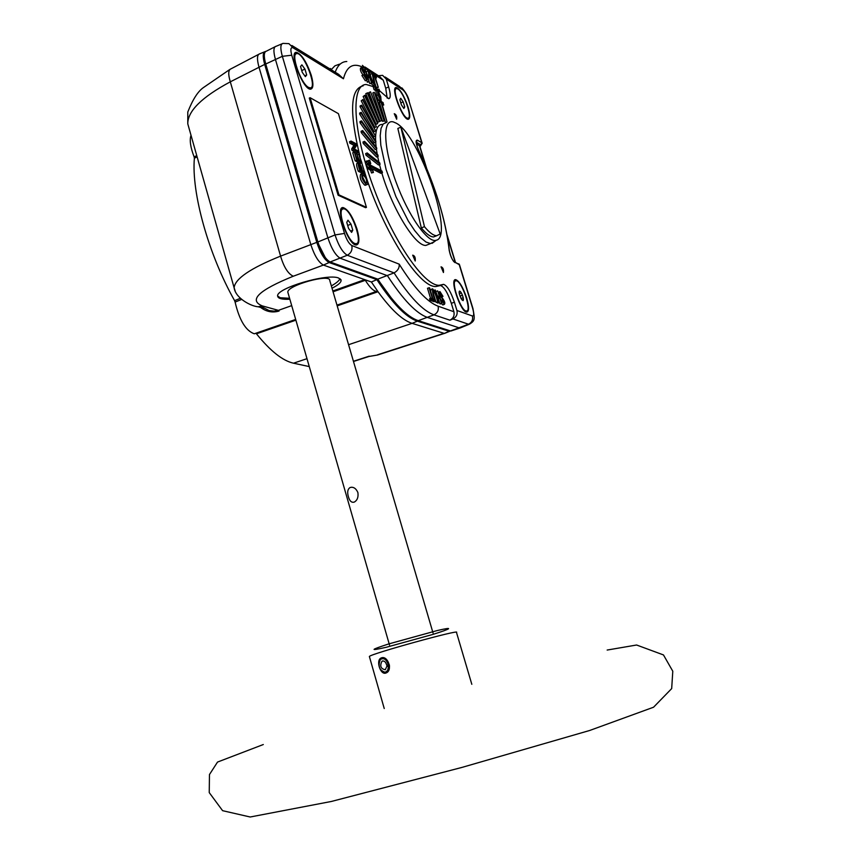 <?xml version="1.0" encoding="UTF-8"?>
<svg xmlns="http://www.w3.org/2000/svg" width="860" height="860" viewBox="0 0 860 860"><rect width="100%" height="100%" fill="white"/><g stroke="black" fill="none" stroke-linecap="round" stroke-linejoin="round"><path stroke-width="1.29" d="M421.314 227.922L397.847 128.463L400.889 127.162L440.191 233.995L436.633 235.737C433.397 235.608 429.333 232.587 424.453 226.674L421.314 227.922C426.205 233.834 430.279 236.844 433.537 236.951L436.633 235.737M424.453 226.674L400.889 127.162M436.644 235.737L433.537 236.951M459.304 293.722L461.379 292.938L460.283 291.433L459.186 291.841M460.283 291.433L459.455 291.099L459.111 292.056L459.347 294.045L461.175 298.818L463.099 300.635L463.443 299.667L462.153 300.151M461.035 298.506L463.196 297.689L462.443 295.227L459.992 296.152M456.681 280.876C462.605 282.617 472.065 311.933 466.399 311.008C460.906 311.567 450.081 279.79 456.069 280.736L456.681 280.876M462.443 295.227L461.379 292.938M463.443 299.667L463.196 297.689M348.569 228.448L351.589 232.372L352.783 230.2L350.988 224.127L347.977 220.203L346.763 222.342L348.569 228.448M347.687 225.47L350.988 224.127M350.6 231.082L352.783 230.2M354.89 243.498C347.064 241.219 336.174 207.905 343.548 208.862C350.923 208.055 363.823 244.552 355.868 243.713L354.89 243.498M340.85 209.872L342.312 209.367M288.046 292.938L287.853 292.271C286.584 285.498 330.713 273.168 329.778 280.553L433.053 633.046M357.889 492.533C358.523 497.144 357.319 500.327 354.288 502.079C351.579 502.874 349.622 501.09 348.408 496.747C347.075 492.253 347.633 489.179 350.084 487.523C353.374 486.631 355.975 488.297 357.889 492.533M385.839 673.068C380.399 675.186 375.755 660.63 380.883 658.104L381.464 657.846C387.731 655.417 392.891 669.897 386.495 672.789L385.839 673.068M289.583 298.269L280.306 297.764L277.651 296.098M340.022 278.694C339.077 280.812 336.174 283.209 331.347 285.885M302.279 72.38L305.364 76.637L306.687 74.981L304.945 69.112L301.871 64.855L300.538 66.478L302.279 72.38M301.742 70.563L304.945 69.112M304.795 75.841L306.687 74.981M308.557 87.397C300.806 83.689 290.218 53.051 296.861 53.578C303.784 52.331 317.759 88.257 310.234 87.892L308.557 87.397M294.389 54.653L295.829 54.051M403.179 101.888L400.738 98.287L399.857 99.771L401.416 104.888L403.867 108.489L404.748 106.973L403.179 101.888L400.814 102.91M397.9 88.999C403.856 92.289 412.886 118.734 407.866 118.185C402.792 119.174 391.02 88.075 396.664 88.569L397.9 88.999M403.275 107.618L404.748 106.973M235.113 290.841L234.103 287.724C235.049 278.748 250.55 268.212 280.586 256.119C283.843 267.094 288.068 273.802 293.271 276.232L323.403 265.074C318.651 262.44 314.47 255.646 310.858 244.702L258.935 66.94C256.817 59.082 257.043 54.728 259.602 53.858L264.364 51.922M329.165 262.536L323.403 265.074L371.38 281.983L376.863 279.64L329.165 262.536C324.489 259.913 320.371 253.184 316.792 242.359L264.686 64.403L230.308 81.829C201.799 97.126 187.63 111.144 187.781 123.851L188.91 127.828M368.854 356.502L377.497 355.029L444.437 333.4L449.081 331.24L417.369 321.156L412.08 323.349L444.007 333.315L377.562 354.782M377.164 355.083L369.133 356.427L353.492 361.479M450.489 330.95L449.081 331.24M445.426 333.046L444.437 333.4M371.38 281.983L378.013 291.723L337.195 305.87M332.831 290.981L364.715 279.64L365.317 280.296C369.671 287.369 373.423 291.067 376.562 291.4L378.013 291.723C391.149 309.74 402.502 320.285 412.08 323.349L348.569 344.699M265.632 51.45L265.493 51.45C262.805 52.094 262.536 56.405 264.686 64.403M376.863 279.64C392.558 303.548 406.049 317.383 417.369 321.156M391.676 298.474L377.508 279.027M325.295 257.591L317.802 242.735L265.762 65.027L264.536 58.641M309.267 366.586L293.518 363.2L306.988 358.674M295.894 320.167L256.441 333.798C270.309 350.977 282.661 360.781 293.518 363.2M256.441 333.798L255.871 333.39L295.733 319.619L254.27 333.787L295.69 319.436M241.542 299.463L235.102 302.075C239.338 320.156 245.734 330.724 254.27 333.787M235.102 302.075L234.597 300.645L240.284 298.345M197.123 156.896L194.381 158.186C191.285 192.661 208.604 254.721 234.597 300.645M194.381 158.186L194.113 156.875L196.768 155.638M191.017 135.278C189.404 140.073 190.436 147.264 194.113 156.875M377.508 291.303L337.034 305.321L377.454 291.303M260.967 306.31L269.083 310.567L274.136 311.137L278.404 310.352L279.081 311.04C272.523 312.965 266.374 311.771 260.655 307.45M365.317 280.296L333.078 291.787M332.024 288.208C337.958 285.208 341.001 282.617 341.13 280.446L338.646 278.038C327.284 273.061 275.759 288.369 277.651 296.077C277.93 298.538 282.005 299.602 289.863 299.248M263.59 308.245L258.161 306.762C252.001 306.547 235.694 298.775 234.103 287.724L187.781 123.851L187.792 112.036C192.704 99.556 197.907 91.407 203.401 87.591L229.91 69.402M310.116 97.707L338.41 113.66L366.446 207.368L338.937 194.854L310.116 97.707L309.288 98.083L338.098 195.209L338.937 194.854M366.446 207.368L365.629 207.701L338.098 195.209M466.873 310.933L466.432 312.04M466.658 297.915C469.151 306.73 469.184 311.471 466.765 312.126C460.885 312.728 449.253 278.597 455.682 279.629C459.315 281.026 462.97 287.122 466.658 297.915M454.553 280.252L455.649 280.812M408.199 118.121L407.833 119.228M408.07 107.027C410.241 114.584 410.306 118.658 408.263 119.282C402.824 120.335 390.182 86.946 396.245 87.483C400.115 88.989 404.06 95.514 408.07 107.027M395.235 88.161L396.267 88.666M311.062 87.602L310.417 89.15M311.266 75.282C313.61 83.796 313.427 88.419 310.707 89.15C303.387 90.569 288.304 51.89 296.367 52.309C301.581 54.051 306.547 61.705 311.266 75.282M295.044 53.062L296.592 53.61M356.9 243.401L356.126 244.982M357.094 229.34C359.716 239.026 359.458 244.251 356.309 244.993C348.472 245.895 334.583 206.615 343.086 207.572C348.042 209.238 352.718 216.483 357.094 229.34M341.613 208.281L343.258 208.883M443.448 272.512C443.771 269.352 442.975 267.449 441.051 266.837L443.448 272.512M415.208 261.01C415.584 257.613 414.746 255.667 412.682 255.162L415.208 261.01M396.654 119.239C397.03 116.326 396.234 114.477 394.267 113.703L396.654 119.239M367.467 100.652C366.467 96.406 365.425 94.718 364.339 95.557L364.339 95.621M469.829 324.016L468.517 324.231L452.93 318.942L449.909 320.189C453.36 318.372 454.682 315.555 453.897 311.739L451.339 303.333L454.392 302.183C450.812 291.658 447.211 285.713 443.599 284.348L439.084 285.316C423.647 285.671 392.461 239.951 372.713 185.244C352.772 130.537 350.665 84.484 366.231 84.484L374.261 86.914M274.953 46.816L266.363 51.181C263.859 51.987 263.654 56.266 265.74 63.995L317.867 241.961C321.414 252.7 325.499 259.376 330.132 261.977L377.798 279.135L394.063 272.889C397.815 270.793 399.524 267.879 399.201 264.16C414.348 288.186 427.312 302.193 438.084 306.181L453.897 311.739M291.895 45.494L338.571 74.282L343.43 78.776L293.195 47.891C290.702 46.848 290.228 49.289 291.755 55.212L344.505 233.425C346.644 239.865 349.052 243.885 351.762 245.508L399.201 264.16M387.193 98.105L385.71 88.225L383.27 80.216L379.647 76.54L364.984 67.016M385.71 88.225L388.645 86.935L386.237 79.034L382.614 75.357L378.4 75.734M388.645 86.935C390.719 94.192 390.752 98.115 388.741 98.706L379.454 90.655M379.873 102.383L380.948 101.91L387.032 121.937L381.539 102.275L383.033 103.189L381.958 103.662M387.032 121.937L385.688 122.518M380.948 101.91L379.454 100.996L379.625 102.351L378.916 100.04L380.84 101.222L377.916 94.922L377.475 90.171L375.551 88.956L374.852 86.656L375.616 88.386L379.206 90.644L379.045 89.3L379.744 91.59L377.819 90.386L380.743 96.675L381.184 101.437L383.087 102.609L383.495 104.727L383.033 103.189M378.26 95.138L380.776 100.556L380.399 96.47L377.884 91.042L378.26 95.138M374.315 92.256L372.81 92.923L382.603 121.389L384.656 120.884L374.315 92.256L384.119 120.733L382.603 121.389M384.119 120.733L384.656 120.884M370.52 91.837L368.994 92.514L380.034 121.271L382.023 120.55L370.52 91.837L381.56 120.615L380.034 121.271M367.671 92.772L365.758 93.686L377.873 122.238L379.4 121.582L367.671 92.772L365.758 93.686M367.285 93.009L379.4 121.582M364.995 95.331L363.146 96.47L376.153 124.302L377.69 123.646L364.995 95.331L363.146 96.47M364.683 95.793L377.69 123.646M362.995 99.491L361.232 100.835L374.917 127.441L376.454 126.785L362.995 99.491L361.232 100.835M362.78 100.147L376.454 126.785M361.727 105.189L360.168 105.866L360.06 106.726L374.186 131.612L375.734 130.946L361.727 105.189L361.619 106.049L360.06 106.726M361.619 106.049L375.734 130.946M361.243 112.348L359.673 113.025L359.673 114.079L373.982 136.74L375.54 136.073L361.243 112.348L361.232 113.391L359.673 114.079M361.232 113.391L375.54 136.073M361.544 120.862L359.974 121.55L360.071 122.765L374.326 142.76L375.885 142.094L375.777 140.879L361.544 120.862L361.651 122.077L360.071 122.765M361.651 122.077L375.885 142.094M362.651 130.591L361.071 131.268L361.275 132.633L375.196 149.554L376.766 148.887L376.551 147.533L362.651 130.591L362.856 131.956L361.275 132.633M362.856 131.956L376.766 148.887M364.554 141.352L362.963 142.029L363.275 143.512L376.594 157.004L378.163 156.337L377.863 154.875L364.554 141.352L364.855 142.835L363.275 143.512M364.855 142.835L378.163 156.337M367.209 152.951L365.618 153.628L366.027 155.208L378.507 164.98L380.077 164.314L379.668 162.755L367.209 152.951L367.618 154.531L366.027 155.208M367.618 154.531L380.077 164.314M370.284 167.904L380.883 173.333L382.453 172.666L381.969 171.054L370.552 165.184M370.585 165.174L368.908 162.916L367.973 164.518L370.391 167.85L371.047 166.722L382.453 172.666M369.198 163.873L370.681 165.916L370.112 166.904L368.617 164.851L369.198 163.873M371.488 172.968L370.757 170.495L367.209 168.001L368.811 167.324L372.423 169.173L373.412 172.462L371.488 172.968L373.089 172.29L372.348 169.828L370.757 170.495M372.348 169.828L369.058 168.151L367.457 168.818M369.058 168.151L368.811 167.324M368.908 162.916L367.317 163.594L366.371 165.195L368.134 167.614M370.681 165.916L369.692 166.335M367.973 164.518L366.371 165.195M370.746 163.594L366.887 160.895L370.176 162.604L369.757 160.315L370.746 163.594L369.714 164.024M367.607 163.464L365.285 161.573L366.887 160.895M367.134 161.723L365.532 162.389M368.048 161.497L367.844 160.82L369.435 160.143M380.399 96.47L379.131 97.019M379.744 91.59L378.615 92.084M383.796 104.909L382.506 105.468M383.495 104.727L382.431 105.189M379.916 102.533L378.54 103.135M379.625 102.351L378.454 102.867M378.916 100.04L377.669 100.588M378.55 100.201L376.4 95.578L375.971 90.837L374.046 89.623L373.348 87.322L374.852 86.656M377.916 94.922L376.4 95.578M377.475 90.171L375.971 90.837M375.551 88.956L374.046 89.623M378.744 89.118L377.583 89.623M443.599 284.348L440.524 285.52C444.158 286.875 447.759 292.819 451.339 303.333M460.831 327.703L459.455 327.95L427.646 317.501C416.466 313.663 403.071 299.731 387.452 275.716L340.356 258.301C335.679 255.613 331.519 248.766 327.875 237.768L275.415 59.383C273.265 51.46 273.458 47.106 275.974 46.29M439.911 285.66L435.988 286.509C419.497 288.079 383.463 232.211 364.919 173.161M364.425 171.602L361.759 162.809M360.136 156.993C349.181 112.348 350.203 88.623 363.2 85.828M375.379 87.612L377.97 89.451M452.93 318.942C456.38 317.125 457.713 314.308 456.929 310.481L454.392 302.183M426.538 168.023L419.777 145.963L416.423 143.717M379.486 102.727L385.517 122.561M377.798 279.135C393.471 303.042 406.952 316.878 418.25 320.662L450.436 330.939L468.517 324.231C471.893 322.468 473.193 319.716 472.419 315.986L456.929 310.481M331.175 69.724L334.906 65.833L339.496 64.156M329.573 68.736L330.606 68.553M452.048 330.401L450.436 330.939M378.292 87.365L374.627 76.691L372.885 74.454L376.056 76.497L376.476 77.884L375.154 77.034L378.292 87.365L376.282 87.677L375.1 83.796M377.766 87.021L376.282 87.677M374.627 76.691L373.262 77.293M376.476 77.884L375.54 78.303M369.112 72.014L369.649 72.358C370.853 77.669 372.38 81.453 374.24 83.721L372.283 74.068C374.229 79.475 375.067 83.183 374.81 85.183C372.509 82.947 370.617 78.561 369.112 72.014L368.467 72.305M371.746 73.724L370.262 74.379M363.081 74.97C360.824 72.143 359.985 69.843 360.555 68.091L361.877 67.499M365.135 72.1L362.598 68.843C361.877 71.197 368.994 77.733 366.844 80.13L363.425 74.82L366.317 78.69C367.403 76.325 360.017 69.896 362.06 67.413L365.135 72.1L364.027 72.595M430.57 298.388L427.485 288.229L429.57 287.82L432.902 298.818L434.149 299.269L434.601 300.742L433.031 301.333L430 300.258L429.548 298.775L432.397 298.635L429.054 287.627M434.601 300.742L431.569 299.656L430 300.258M431.569 299.656L431.129 298.173M438.138 302.01L437.632 301.828C436.407 296.485 434.891 292.647 433.107 290.304C433.042 292.572 433.902 296.184 435.676 301.129L435.171 300.946C432.956 294.873 432.096 290.82 432.58 288.81C434.752 291.024 436.611 295.421 438.138 302.01L436.074 302.419L433.633 294.389M437.632 301.828L436.074 302.419M435.676 301.129L434.106 301.72L433.494 301.161M443.061 304.881L441.277 303.591M442.556 296.313L440.427 293.034C438.976 295.453 446.77 301.666 444.34 304.397L441.642 300.215L443.857 302.957C445.039 300.731 437.417 294.195 439.954 291.572L442.986 296.367L441.352 296.775M441.642 300.215L441.019 300.452M354.352 148.984L358.373 151.102L358.792 152.51L357.19 153.188L352.073 150.511L351.622 148.995L353.922 145.319L349.869 143.158L349.45 141.75L351.052 141.051L356.18 143.803L356.631 145.308L354.352 148.984M358.792 152.51L353.675 149.823L352.073 150.511M353.675 149.823L353.223 148.307L351.622 148.995M353.223 148.307L355.524 144.63L353.922 145.319M355.524 144.63L351.471 142.47L349.869 143.158M351.471 142.47L351.052 141.051M358.781 154.176L361.866 162.766L356.771 160.143L354.352 152.07L356.932 158.971L358.491 159.777L356.642 153.607L359.093 160.089L360.824 160.981L358.781 154.176L357.491 154.736M361.866 162.766L360.265 163.443L355.159 160.82L352.74 152.747L354.352 152.07M356.771 160.143L355.159 160.82M356.642 153.607L355.481 154.112M364.984 173.139L359.899 170.592C358.394 166.528 357.91 163.905 358.437 162.701C360.093 163.55 361.437 166.184 362.479 170.635L364.543 171.667L364.984 173.139L363.382 173.806L358.287 171.269C356.782 167.216 356.298 164.582 356.835 163.389L358.201 162.809M359.899 170.592L358.287 171.269M365.392 182.664L362.21 176.139M373.498 85.753L371.176 83.517M369.144 81.571L365.005 69.359L367.016 74.573L369.144 75.927L368.209 71.434L371.8 83.248L369.563 77.335L367.446 75.981L369.144 81.571L367.639 82.227L366.596 80.238M368.607 81.227L367.102 81.894M365.005 69.359L364.188 69.724M367.026 74.573L366.166 71.745L367.671 71.079M371.8 83.248L369.757 83.57L368.058 77.991L369.563 77.335M371.262 82.904L369.757 83.57M364.661 71.885L363.758 72.294M363.425 74.82L361.91 75.497L365.339 80.797L366.844 80.13M435.171 300.946L433.601 301.537M430.656 291.411L431.021 289.401L432.29 288.917M437.665 290.863L441.9 303.354L440.341 303.945L438.976 302.312L435.214 289.938L437.482 295.937L439.428 296.657L437.665 290.863L436.117 291.454M441.9 303.354L439.858 303.763M441.406 303.182L439.868 298.119L438.32 298.71M439.868 298.119L437.923 297.41L439.471 302.483L437.912 303.075L437.245 302.344M438.976 302.312L437.417 302.903M435.214 289.938L434.214 290.325M442.986 296.367L441.492 296.926M441.524 300.258L440.718 299.473M360.06 169.409L361.877 170.323L359.071 164.292L360.06 169.409M365.822 182.922L366.392 183.072C367.091 179.815 365.909 177.149 362.845 175.085C361.942 177.633 362.941 180.245 365.822 182.922M366.274 184.448C362.415 180.514 361.082 176.87 362.286 173.526C364.554 172.204 369.757 184.835 366.887 184.62L364.661 185.126C360.791 181.191 359.458 177.547 360.673 174.204L361.813 173.72M365.747 185.094L364.661 185.126M429.355 244.047L425.915 245.401C415.455 246.53 392.45 209.356 381.808 172.935M381.13 170.624L379.486 164.561M378.884 162.142L377.658 156.552M377.207 154.209L376.368 149.049M376.099 146.985L375.669 142.179M375.594 140.621C375.325 130.118 377.465 124.7 382.012 124.377M434.601 241.477L430.537 243.573L426.033 242.058L420.647 237.661L414.649 230.544L408.317 221.031L395.955 196.703L386.108 169.56L380.808 145.179L380.217 135.611L381.034 128.452L383.205 123.99L386.581 122.41M396.234 123.184C419.712 135.213 454.607 237.005 436.235 240.252C427.732 243.509 408.038 215.355 395.718 181.17C383.238 146.985 382.474 118.755 393.31 121.916L396.234 123.184M389.515 666.629L386.828 666.328L389.483 665.662M386.828 666.328L385.301 669.757C380.711 668.79 379.615 665.93 382.023 661.157C384.194 660.534 385.764 661.878 386.721 665.188L389.365 664.812M386.849 672.574L385.215 672.326M381.485 658.76L383.033 657.707M388.494 666.779L387.634 670.51L385.269 672.326C379.357 670.37 377.733 666.102 380.378 659.502C383.85 657.502 386.495 659.341 388.322 665.038M369.435 656.707L369.37 656.492C369.821 654.062 462.013 628.606 456.488 632.433L471.817 684.313M386.215 647.29L432.881 634.422C451.608 628.596 454.241 626.574 437.202 630.563L388.892 643.882C370.058 649.999 369.166 651.138 386.215 647.29M316.792 242.359L280.586 256.119L230.308 81.829C228.007 74.143 228.255 69.8 231.071 68.8L258.559 54.406M353.428 361.275L369.187 356.169M293.271 276.232C258.709 290.261 248.389 300.161 262.3 305.902L278.404 310.352L291.701 305.623M258.161 306.762L262.3 305.902M449.909 320.189L434.01 314.857C437.525 312.986 438.89 310.094 438.084 306.181M351.762 245.508C352.621 249.851 351.138 253.098 347.3 255.237L394.063 272.889C409.618 296.969 422.937 310.954 434.01 314.857L418.25 320.662M330.132 261.977L347.3 255.237C342.721 252.56 338.636 245.799 335.035 234.941L344.505 233.425M317.867 241.961L335.035 234.941L282.349 56.319L291.755 55.212M265.74 63.995L282.349 56.319C280.177 48.31 280.392 44 283.004 43.398L288.906 43.645L293.195 47.891M343.43 78.776C347.021 64.995 354.578 61.77 366.113 69.101L362.425 65.349M346.795 61.501C341.549 61.662 337.69 65.231 335.228 72.219M383.27 80.216L366.113 69.101M385.14 77.002L399.524 86.419L403.071 90.02L386.237 79.034M403.071 90.02C405.146 91.773 407.06 95.256 408.812 100.469L421.798 142.749L417.347 140.126L416.347 142.212L420.798 144.824L421.798 142.749L422.174 143.265L420.002 146.695M422.11 143.061L408.812 100.469M453.736 261.569L459.509 264.815L472.914 308.428M454.542 261.967L459.175 264.428L472.624 308.224C474.086 313.491 474.021 316.071 472.419 315.986M459.992 328.047L469.044 324.327C475.526 320.748 474.731 318.942 472.946 308.557L472.624 308.224M419.959 146.587L420.798 144.824M454.918 262.601C452.22 260.204 450.296 256.011 449.167 250.002C445.641 219.859 435.44 186.577 418.551 150.156L418.465 149.973M449.167 250.002L449.264 250.776M418.551 150.156C415.799 143.437 415.391 140.094 417.347 140.126M419.39 145.458L425.7 166.001M447.426 236.833L455.23 262.268M465.228 311.449L466.399 311.008M454.08 281.5L455.241 281.059M354.385 244.315L355.868 243.713M389.515 645.064L287.853 292.271M350.16 487.491L351.858 487.212M382.603 657.685L380.883 658.104M369.37 656.492L384.237 708.533M263.3 744.534L217.526 762.067L209.464 774.548L209.238 792.597L222.6 810.679L250.185 817L331.444 801.445L461.971 767.41L589.627 730.495L653.557 707.221L671.682 688.591L672.789 671.23L663.468 654.933L636.615 645.011L607.16 650.053M308.783 88.537L310.234 87.892M406.737 118.669L407.866 118.185M394.858 89.365L395.987 88.87M449.619 331.326L444.555 333.411M336.98 305.117L376.562 291.4M341.13 280.446L340.85 279.511M454.8 279.973L455.682 279.629M395.514 87.795L396.245 87.483M295.26 52.815L296.367 52.309M341.753 208.12L343.086 207.572M401.813 87.828C405.662 92.074 408.091 96.406 409.134 100.803M435.988 286.509L439.084 285.316M418.573 150.07C435.504 186.577 445.749 220.009 449.307 250.357M418.54 150.016C416.659 145.222 415.917 142.416 416.315 141.588L416.1 141.932M449.318 250.453C450.393 255.441 451.855 259.118 453.725 261.472L453.693 261.515M458.788 263.805L459.455 264.644M281.908 43.86L276.146 46.279M447.114 235.059L455.488 262.375M450.877 331.025L459.885 328.047M442.792 304.977L444.34 304.397M373.315 85.839L374.81 85.183M438.492 292.131L439.664 291.69M365.274 185.287L366.887 184.62M425.915 245.401L430.537 243.573M436.235 240.252L432.096 243.358M385.269 672.326L386.957 672.499M382.023 661.157L383.022 660.91"/></g></svg>
